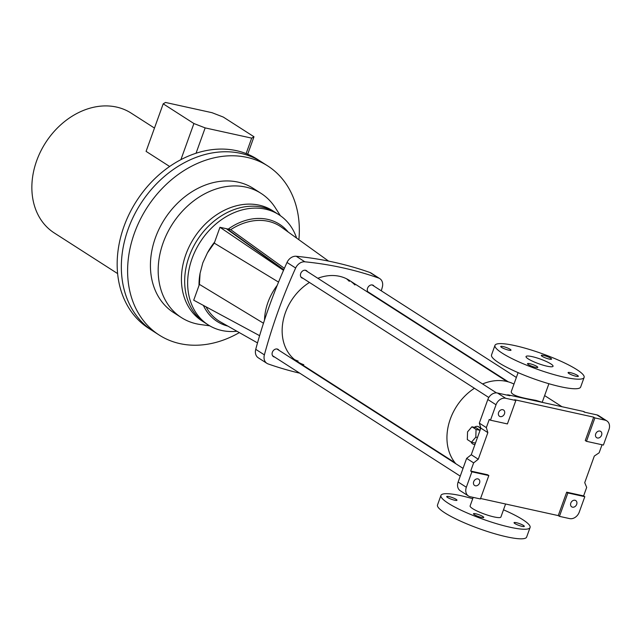 <?xml version="1.0" encoding="UTF-8"?>
<svg xmlns="http://www.w3.org/2000/svg" width="641" height="641" viewBox="0 0 641 641"><rect width="100%" height="100%" fill="white"/><g stroke="black" fill="none" stroke-linecap="round" stroke-linejoin="round"><path stroke-width="0.96" d="M570.811 503.073A3.734 2.941 -57.3 0 1 575.762 500.573A3.734 2.941 -57.3 0 1 576.219 505.3A3.734 2.941 -57.3 0 1 571.732 506.855A3.734 2.941 -57.3 0 1 570.811 503.073M602.035 444.758L599.135 452.802L594.311 456.055L584.728 482.657L586.683 487.392L583.614 495.91L584.808 496.679L579.256 512.111A8.613 6.779 -57.3 0 1 569.609 518.601L559.441 516.358L567.87 492.945L566.676 492.184L558.247 515.596L559.441 516.358M584.808 496.679L567.87 492.945M488.827 475.55L480.397 498.962L470.23 496.727A8.613 6.779 -57.3 0 1 468.459 495.99L460.254 490.734A8.613 6.779 -57.3 0 1 458.131 481.992L466.632 458.379L473.643 462.874L470.694 471.055L471.888 471.816L488.827 475.55L487.633 474.781L470.694 471.055M468.459 495.99A8.613 6.779 -57.3 0 1 466.336 487.248L471.888 471.816M466.632 458.379L471.271 454.733L478.274 459.228L473.643 462.874M471.271 454.733L480.846 428.124L487.857 432.619L478.274 459.228M480.846 428.124L479.324 423.124L486.335 427.619L487.857 432.619M515.837 400.513L507.408 423.925L490.469 420.2L496.03 404.767A8.613 6.779 -57.3 0 1 505.677 398.277L515.837 400.513L514.643 399.752L593.694 417.147L594.888 417.916L605.048 420.151A8.613 6.779 -57.3 0 1 606.827 420.881A8.613 6.779 -57.3 0 1 608.95 429.622L603.397 445.054L586.459 441.328L594.888 417.916M479.324 423.124L487.825 399.503A8.613 6.779 -57.3 0 1 497.472 393.013L509.899 395.753L508.706 394.984L583.23 411.394A5.745 4.519 -57.3 0 1 584.416 411.883L585.073 412.299M490.469 420.2L489.275 419.43L486.335 427.619M473.699 481.695A3.734 2.941 -57.3 0 1 478.643 479.196A3.734 2.941 -57.3 0 1 479.099 483.923A3.734 2.941 -57.3 0 1 474.612 485.477A3.734 2.941 -57.3 0 1 473.699 481.695M498.602 412.516A3.734 2.941 -57.3 0 1 503.554 410.016A3.734 2.941 -57.3 0 1 504.01 414.743A3.734 2.941 -57.3 0 1 499.523 416.297A3.734 2.941 -57.3 0 1 498.602 412.516M595.713 433.893A3.734 2.941 -57.3 0 1 600.665 431.393A3.734 2.941 -57.3 0 1 601.122 436.12A3.734 2.941 -57.3 0 1 596.635 437.675A3.734 2.941 -57.3 0 1 595.713 433.893M583.23 411.394L584.424 412.155L596.851 414.887A8.613 6.779 -57.3 0 1 598.622 415.624L606.827 420.881M480.566 498.498L558.247 515.596M506.686 395.048A5.745 4.519 -57.3 0 1 508.706 394.984M593.694 417.147L585.265 440.559L586.459 441.328M583.614 495.91L566.676 492.184M474.38 427.331A9.19 5.44 102.4 0 1 477.729 426.417A9.19 5.44 102.4 0 1 478.819 426.874A9.19 5.44 102.4 0 1 480.542 428.965M474.989 444.405A9.19 5.44 102.4 0 1 473.779 444.365A9.19 5.44 102.4 0 1 471.015 441.921M471.455 442.21L475.822 437.146L476.055 429.438L480.061 430.319L475.983 427.683L471.92 426.786L467.553 431.85L467.321 439.558L471.455 442.21L475.462 443.091M518.104 372.637L511.494 390.994C509.17 395.657 525.989 398.614 535.972 400.377L543.007 402.54M513.978 384.087A49.95 39.309 122.7 0 0 506.302 381.347A49.95 39.309 122.7 0 0 482.569 383.951M474.42 388.27A49.95 39.309 122.7 0 0 455.823 463.739M474.917 444.598L473.779 444.365M477.729 426.417L480.822 428.188M473.194 497.376L470.117 505.925A16.362 2.82 19.8 0 0 477.785 511.366A16.362 2.82 19.8 0 0 494.011 516.918A16.362 2.82 19.8 0 0 500.909 517.007L505.589 504.002M472.713 498.722A47.37 8.157 19.8 0 0 440.944 495.421A47.37 8.157 19.8 0 0 448.251 503.265A47.37 8.157 19.8 0 0 497.031 523.833A47.37 8.157 19.8 0 0 530.083 527.511A47.37 8.157 19.8 0 0 503.505 509.811M440.944 495.421L437.499 504.996A47.37 8.157 19.8 0 0 444.798 512.84A47.37 8.157 19.8 0 0 493.578 533.408A47.37 8.157 19.8 0 0 526.63 537.086L530.083 527.511M481.455 517.407A5.457 0.937 19.8 0 0 483.755 517.439A5.457 0.937 19.8 0 0 478.939 514.707A5.457 0.937 19.8 0 0 473.491 513.745A5.457 0.937 19.8 0 0 476.047 515.556A5.457 0.937 19.8 0 0 481.455 517.407M522.014 526.333A5.457 0.937 19.8 0 0 524.314 526.365A5.457 0.937 19.8 0 0 519.506 523.633A5.457 0.937 19.8 0 0 514.05 522.671A5.457 0.937 19.8 0 0 516.606 524.482A5.457 0.937 19.8 0 0 522.014 526.333M454.677 500.228A5.457 0.937 19.8 0 0 456.977 500.26A5.457 0.937 19.8 0 0 452.161 497.528A5.457 0.937 19.8 0 0 446.713 496.567A5.457 0.937 19.8 0 0 447.554 497.464A5.457 0.937 19.8 0 0 454.677 500.228M584.111 377.445L580.658 387.028A47.37 8.157 -160.2 0 1 547.606 383.342A47.37 8.157 -160.2 0 1 498.826 362.774A47.37 8.157 -160.2 0 1 491.527 354.938L494.972 345.355A47.37 8.157 -160.2 0 1 542.302 353.728A47.37 8.157 -160.2 0 1 584.111 377.445A47.37 8.157 -160.2 0 1 551.052 373.767A47.37 8.157 -160.2 0 1 502.28 353.199A47.37 8.157 -160.2 0 1 494.972 345.355M550.835 363.888A14.35 2.468 19.8 0 0 536.052 357.654A14.35 2.468 19.8 0 0 526.037 356.54A14.35 2.468 19.8 0 0 538.704 363.727A14.35 2.468 19.8 0 0 553.047 366.259A14.35 2.468 19.8 0 0 550.835 363.888M535.483 367.341A5.457 0.937 19.8 0 0 537.783 367.373A5.457 0.937 19.8 0 0 532.967 364.641A5.457 0.937 19.8 0 0 527.519 363.679A5.457 0.937 19.8 0 0 530.075 365.49A5.457 0.937 19.8 0 0 535.483 367.341M577.501 375.402A5.457 0.937 19.8 0 0 571.884 373.03A5.457 0.937 19.8 0 0 568.078 372.605A5.457 0.937 19.8 0 0 572.894 375.338A5.457 0.937 19.8 0 0 578.342 376.299A5.457 0.937 19.8 0 0 577.501 375.402M543.6 355.459A5.457 0.937 19.8 0 0 541.3 355.426A5.457 0.937 19.8 0 0 546.116 358.159A5.457 0.937 19.8 0 0 551.564 359.12A5.457 0.937 19.8 0 0 549.008 357.309A5.457 0.937 19.8 0 0 543.6 355.459M501.574 347.406A5.457 0.937 19.8 0 0 507.199 349.77A5.457 0.937 19.8 0 0 511.005 350.194A5.457 0.937 19.8 0 0 508.441 348.384A5.457 0.937 19.8 0 0 503.033 346.533A5.457 0.937 19.8 0 0 500.741 346.501A5.457 0.937 19.8 0 0 501.574 347.406M475.822 437.146L477.465 437.507M476.055 429.438L471.92 426.786M227.843 326.101A57.746 45.439 -57.3 0 1 203.373 305.388M230.367 229.606L228.22 229.101A57.746 45.439 -57.3 0 1 288.146 231.994M259.613 335.668L193.718 300.196L199.415 284.372L200.08 273.298L202.812 262.85L207.452 252.826L214.27 243.107L278.539 282.096M199.022 285.469A57.746 45.439 -57.3 0 1 200.08 273.298M277.224 285.325A51.096 40.215 122.7 0 0 264.501 320.099M298.129 361.075A48.227 37.955 -57.3 0 1 294.588 359.601M346.46 278.731A48.227 37.955 -57.3 0 1 349.273 281.335M299.78 373.19A473.106 372.301 -57.3 0 1 268.106 363.928A9.19 7.227 -57.3 0 1 266.912 363.343A9.19 7.227 -57.3 0 1 264.38 354.874A473.106 372.301 -57.3 0 1 295.653 268.018A9.19 7.227 -57.3 0 1 304.876 261.808A473.106 372.301 -57.3 0 1 378.599 278.042A9.19 7.227 -57.3 0 1 379.793 278.627A9.19 7.227 -57.3 0 1 382.332 287.096A473.106 372.301 -57.3 0 1 381.307 290.83M378.999 298.898A473.106 372.301 -57.3 0 1 378.879 299.299M322.359 377.645A473.106 372.301 -57.3 0 1 321.357 377.485M266.912 363.343L258.267 357.798A9.19 7.227 -57.3 0 1 255.735 349.329A473.106 372.301 -57.3 0 1 260.679 332.134A473.106 372.301 -57.3 0 1 279.756 279.155A473.106 372.301 -57.3 0 1 287.008 262.465A9.19 7.227 -57.3 0 1 296.23 256.264A473.106 372.301 -57.3 0 1 311.093 258.075A473.106 372.301 -57.3 0 1 356.059 267.97A473.106 372.301 -57.3 0 1 369.953 272.497A9.19 7.227 -57.3 0 1 371.147 273.074L379.793 278.627M278.947 350.282A4.303 3.389 122.7 0 0 278.082 349.385A4.303 3.389 122.7 0 0 272.898 351.18A4.303 3.389 122.7 0 0 273.427 356.628A4.303 3.389 122.7 0 0 274.604 357.045M374.152 286.239A4.303 3.389 122.7 0 0 373.286 285.341A4.303 3.389 122.7 0 0 368.102 287.136A4.303 3.389 122.7 0 0 368.631 292.592A4.303 3.389 122.7 0 0 369.809 293.001M307.303 271.52A4.303 3.389 122.7 0 0 306.43 270.622A4.303 3.389 122.7 0 0 301.254 272.417A4.303 3.389 122.7 0 0 301.783 277.874A4.303 3.389 122.7 0 0 302.961 278.29M303.794 364.713A48.227 37.955 -57.3 0 1 297.32 361.58A48.227 37.955 -57.3 0 1 282.737 323.088A48.227 37.955 -57.3 0 1 309.467 282.465M317.84 278.282A48.227 37.955 -57.3 0 1 349.393 280.389A48.227 37.955 -57.3 0 1 354.938 284.973M214.27 243.107L219.967 227.291L228.22 229.101M199.415 284.372L263.475 323.232M283.506 270.35L219.967 227.291M207.452 252.826A57.746 45.439 -57.3 0 1 214.663 242.01M236.922 331.245A65.454 51.504 -57.3 0 1 208.245 324.915A65.454 51.504 -57.3 0 1 192.092 258.483A65.454 51.504 -57.3 0 1 278.923 214.727A65.454 51.504 -57.3 0 1 296.623 238.099M208.245 324.915L205.264 323A65.454 51.504 -57.3 0 1 189.111 256.568A65.454 51.504 -57.3 0 1 275.942 212.812L272.697 210.729A65.454 51.504 -57.3 0 0 185.866 254.485A65.454 51.504 -57.3 0 0 202.019 320.917L205.264 323A65.454 51.504 -57.3 0 1 189.111 256.568A65.454 51.504 -57.3 0 1 275.942 212.812L278.923 214.727M257.666 334.626L259.597 335.716M257.514 342.903L220.568 321.982A56.552 44.814 -60.5 0 1 206.025 306.823M154.465 128.072L131.141 113.104A71.191 56.023 122.7 0 0 36.689 160.699A71.191 56.023 122.7 0 0 54.261 232.955L117.632 273.603M169.633 166.476L146.084 151.372L163.199 103.826L193.911 123.529L180.906 159.641M239.325 332.607A100.477 79.067 -57.3 0 1 159.224 335.075L152.959 331.052A100.477 79.067 -57.3 0 1 140.651 203.79A100.477 79.067 -57.3 0 1 261.456 161.909L257.281 159.232A100.477 79.067 -57.3 0 0 136.477 201.114A100.477 79.067 -57.3 0 0 148.784 328.376L152.959 331.052A100.477 79.067 -57.3 0 1 128.16 229.085A100.477 79.067 -57.3 0 1 261.456 161.909L267.722 165.923A100.477 79.067 -57.3 0 1 298.882 239.726M247.706 154.201L253.988 136.757L223.268 117.055L212.027 112.696L165.498 102.456L163.199 103.826M196.034 153.247L205.16 127.896L251.681 138.136L246.128 153.568M205.16 127.896L193.911 123.529M253.988 136.757L251.681 138.136M209.751 325.828L200.489 324.546A73.779 58.059 -57.3 0 1 181.387 317.575A73.779 58.059 -57.3 0 1 163.183 242.699A73.779 58.059 -57.3 0 1 261.055 193.374A73.779 58.059 -57.3 0 1 275.358 207.82L280.389 215.705M181.387 317.575L173.639 312.6A73.779 58.059 -57.3 0 1 155.426 237.723A73.779 58.059 -57.3 0 1 253.307 188.398L261.055 193.374M159.224 335.075A100.477 79.067 -57.3 0 1 134.426 233.1A100.477 79.067 -57.3 0 1 267.722 165.923M283.659 269.997L226.986 229.198L230.72 229.678A56.552 44.141 -54.2 0 1 281.391 227.138L328.585 261.111M230.72 229.678L284.396 268.323M227.106 228.885L283.787 269.693M458.131 481.992L466.336 487.248M487.825 399.503L496.03 404.767M497.472 393.013L505.677 398.277M596.851 414.887L605.048 420.151M296.23 256.264L304.876 261.808M369.953 272.497L378.599 278.042M255.735 349.329L264.38 354.874M287.008 262.465L295.653 268.018M548.896 383.719L542.286 402.083M297.32 361.58L454.974 462.714M349.393 280.389L507.055 381.523M300.917 276.976L488.803 397.492M305.252 270.206L496.503 392.885M367.766 291.687L508.345 381.868M372.101 284.925L516.366 377.461M544.626 395.585L561.965 406.706M272.561 355.731L460.246 476.119M276.896 348.968L463.034 468.363"/></g></svg>
